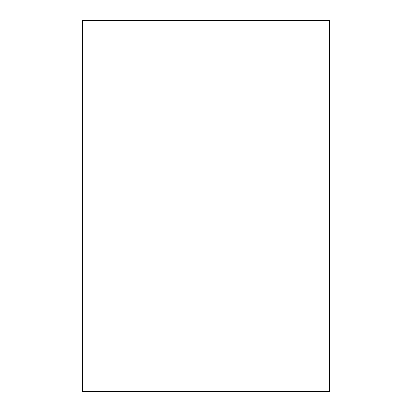 <?xml version="1.0" encoding="UTF-8"?>
<svg xmlns="http://www.w3.org/2000/svg" width="412" height="412" viewBox="0 0 412 412"><rect width="100%" height="100%" fill="white"/><g stroke="black" fill="none" stroke-linecap="round" stroke-linejoin="round"><path stroke-width="0.62" d="M329.6 391.4L82.4 391.4L82.4 20.6L329.6 20.6L329.6 391.4"/></g></svg>
